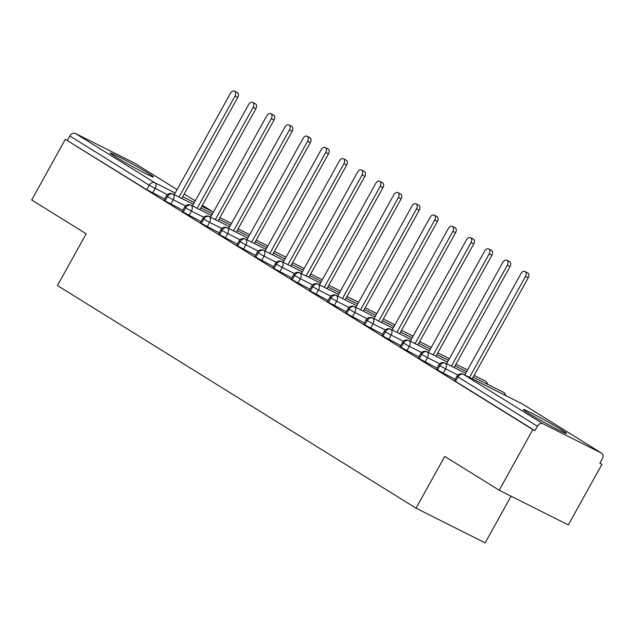 <?xml version="1.0" encoding="UTF-8"?>
<svg xmlns="http://www.w3.org/2000/svg" width="634" height="634" viewBox="0 0 634 634"><rect width="100%" height="100%" fill="white"/><g stroke="black" fill="none" stroke-linecap="round" stroke-linejoin="round"><path stroke-width="0.95" d="M528.566 413.273A24.71 1.117 -151 0 1 523.288 409.485A24.71 1.117 -151 0 1 537.6 416.229A24.71 1.117 -151 0 1 561.241 429.662A24.71 1.117 -151 0 1 566.519 433.45A24.71 1.117 -151 0 1 552.206 426.706A24.71 1.117 -151 0 1 528.566 413.273M115.515 156.82A24.71 1.117 -151 0 1 110.245 153.032A24.71 1.117 -151 0 1 124.549 159.776A24.71 1.117 -151 0 1 148.19 173.209A24.71 1.117 -151 0 1 153.468 176.997A24.71 1.117 -151 0 1 139.155 170.253A24.71 1.117 -151 0 1 115.515 156.82M601.943 464.294L599.843 463.248L602.3 458.818A4.755 3.511 121.8 0 0 601.666 453.207A4.755 3.511 121.8 0 0 601.46 453.088L542.815 423.663A4.755 3.511 121.8 0 0 537.37 426.238L534.914 430.668L532.822 429.622L499.212 490.24L568.333 524.92L601.943 464.294L599.946 463.058M511.052 496.184L485.176 542.87L416.055 508.191L57.472 285.554L86.169 233.787L31.7 199.972L65.302 139.345L146.787 189.685L149.244 185.255L69.851 135.969L67.402 140.399M69.851 135.969A4.755 3.511 -58.2 0 1 75.295 133.394L133.948 162.811A4.755 3.511 -58.2 0 1 134.146 162.93A4.755 3.511 -58.2 0 1 134.345 163.065M532.822 429.622L65.302 139.345M499.212 490.24L444.751 456.425L416.055 508.191M164.729 199.013L146.787 189.685M534.914 430.668L455.529 381.383L454.515 380.654L456.971 376.224L457.986 376.953L455.529 381.383M455.22 379.378L436.358 369.376L438.815 364.954L439.83 365.675L437.373 370.105M437.064 368.1L418.202 358.107L420.659 353.677L421.673 354.406L419.217 358.836M418.908 356.831L400.046 346.838L402.503 342.408L403.517 343.137L401.06 347.559M400.751 345.562L381.89 335.56L384.347 331.13L385.361 331.859L382.904 336.289M382.595 334.284L363.734 324.291L366.19 319.861L367.205 320.59L364.748 325.02M364.439 323.015L345.578 313.014L348.034 308.584L349.049 309.313L346.592 313.743M346.283 311.738L327.421 301.744L329.878 297.314L330.893 298.043L328.436 302.473M328.127 300.468L309.265 290.467L311.722 286.045L312.736 286.766L310.28 291.196M309.971 289.191L291.109 279.198L293.566 274.768L294.58 275.497L292.123 279.927M291.814 277.922L272.953 267.928L275.41 263.498L276.424 264.227L273.967 268.65M273.658 266.652L254.797 256.651L257.253 252.221L258.268 252.95L255.811 257.38M255.502 255.375L236.641 245.382L239.097 240.952L240.112 241.681L237.655 246.111M237.346 244.106L218.484 234.104L220.941 229.674L221.955 230.404L219.499 234.834M219.19 232.829L200.328 222.835L202.785 218.405L203.799 219.134L201.343 223.564M201.033 221.559L182.172 211.558L184.629 207.136L185.643 207.857L183.186 212.287M182.877 210.282L164.016 200.289L166.473 195.858L167.487 196.588L165.03 201.018M193.346 204.251L172.931 194.012A4.755 3.511 121.8 0 0 167.487 196.588L173.256 199.797L170.808 204.227M231.228 223.255A4.755 3.202 116.6 0 1 231.41 223.342A4.755 3.202 116.6 0 1 231.537 223.406L219.935 217.597M200.843 208.007L212.445 213.824L200.843 208.015M203.704 217.232L191.42 211.067A4.755 3.202 116.6 0 0 191.088 205.281A4.755 3.202 116.6 0 0 190.913 205.186L211.502 215.52L191.088 205.281A4.755 3.511 121.8 0 0 185.643 207.857L191.413 211.067L188.964 215.497M249.685 234.683L238.091 228.866L249.566 234.612A4.755 3.202 116.6 0 1 249.693 234.683M230.594 225.102L218.999 219.285L230.602 225.094M229.659 226.798L209.244 216.559A4.755 3.511 121.8 0 0 203.799 219.134L209.569 222.344L207.12 226.774M267.841 245.96L256.247 240.135L267.722 245.881A4.755 3.202 116.6 0 1 267.849 245.952A4.755 4.755 0 0 0 267.722 245.881A4.755 3.202 116.6 0 0 267.54 245.802M237.156 230.554L248.758 236.371L237.156 230.562M240.017 239.779L227.733 233.613A4.755 3.202 116.6 0 0 227.4 227.828A4.755 3.202 116.6 0 0 227.226 227.733L247.815 238.059L227.4 227.828A4.755 3.511 121.8 0 0 221.955 230.404L227.725 233.613L225.276 238.043M285.997 257.23L274.403 251.413L285.879 257.158A4.755 3.202 116.6 0 1 286.005 257.23M266.906 247.648L255.312 241.831L266.914 247.64M265.971 249.344L245.556 239.105A4.755 3.511 121.8 0 0 240.112 241.681L245.881 244.89L243.432 249.321M304.154 268.499L292.559 262.682L304.035 268.428A4.755 3.202 116.6 0 1 304.161 268.499A4.755 4.755 0 0 0 304.035 268.428A4.755 3.202 116.6 0 0 303.852 268.348M285.062 258.926L273.468 253.101L285.07 258.918M276.329 262.325L264.045 256.16A4.755 3.202 116.6 0 0 263.712 250.375A4.755 3.202 116.6 0 0 263.538 250.279L284.127 260.606L263.712 250.375A4.755 3.511 121.8 0 0 258.268 252.95L264.037 256.16L261.588 260.59M322.31 279.776L310.715 273.959L322.191 279.705A4.755 3.202 116.6 0 1 322.318 279.768A4.755 4.755 0 0 0 322.191 279.705A4.755 3.202 116.6 0 0 322.009 279.626M303.218 270.195L291.624 264.378L303.226 270.187M302.283 271.891L281.868 261.644A4.755 3.511 121.8 0 0 276.424 264.227L282.193 267.437L279.745 271.859M340.466 291.046L328.872 285.229L340.347 290.974A4.755 3.202 116.6 0 1 340.474 291.046A4.755 4.755 0 0 0 340.347 290.974A4.755 3.202 116.6 0 0 340.165 290.895M321.375 281.472L309.772 275.647L321.375 281.464M312.641 284.864L300.358 278.706A4.755 3.202 116.6 0 0 300.025 272.921A4.755 3.202 116.6 0 0 299.85 272.826L320.439 283.152L300.025 272.921A4.755 3.511 121.8 0 0 294.58 275.497L300.35 278.706L297.893 283.136M358.622 302.323L347.028 296.506L358.495 302.252A4.755 3.202 116.6 0 1 358.63 302.315A4.755 4.755 0 0 0 358.495 302.252A4.755 3.202 116.6 0 0 358.321 302.172M339.531 292.742L327.929 286.925L339.531 292.734M338.588 294.438L318.181 284.19A4.755 3.511 121.8 0 0 312.736 286.766L318.506 289.976L316.049 294.406M376.778 313.592L365.184 307.775L376.651 313.521A4.755 3.202 116.6 0 1 376.786 313.592A4.755 4.755 0 0 0 376.651 313.521A4.755 3.202 116.6 0 0 376.477 313.442M357.687 304.011L346.085 298.194L357.687 304.003M348.954 307.411L336.67 301.253A4.755 3.202 116.6 0 0 336.337 295.468A4.755 3.202 116.6 0 0 336.163 295.373L356.752 305.699L336.337 295.468A4.755 3.511 121.8 0 0 330.893 298.043L336.662 301.253L334.205 305.683M394.934 324.87L383.34 319.045M375.843 315.288L364.241 309.471L375.843 315.28M367.11 318.688L354.826 312.522A4.755 3.202 116.6 0 0 354.493 306.737A4.755 3.202 116.6 0 0 354.319 306.642L374.908 316.968L354.493 306.737A4.755 3.511 121.8 0 0 349.049 309.313L354.818 312.522L352.361 316.952M413.091 336.139L401.496 330.322L412.964 336.068A4.755 3.202 116.6 0 1 413.091 336.139A4.755 4.755 0 0 0 412.964 336.068A4.755 3.202 116.6 0 0 412.789 335.988M382.405 320.733L393.999 326.55L382.397 320.741M393.056 328.253L372.649 318.014A4.755 3.511 121.8 0 0 367.205 320.59L372.974 323.8L370.518 328.23M430.946 347.258A4.755 3.202 116.6 0 1 431.12 347.337A4.755 3.202 116.6 0 1 431.247 347.408L419.653 341.591M412.155 337.835L400.553 332.01L412.155 337.827M403.414 341.235L391.138 335.069A4.755 3.202 116.6 0 0 390.806 329.284A4.755 3.202 116.6 0 0 390.631 329.189L411.22 339.515L390.806 329.284A4.755 3.511 121.8 0 0 385.361 331.859L391.13 335.069L388.674 339.499M449.403 358.685L437.809 352.869L449.276 358.614A4.755 3.202 116.6 0 1 449.403 358.678M430.312 349.104L418.709 343.287L430.312 349.096M421.57 352.504L409.287 346.338A4.755 3.202 116.6 0 0 408.962 340.553A4.755 3.202 116.6 0 0 408.787 340.458L429.376 350.792L408.962 340.553A4.755 3.511 121.8 0 0 403.517 343.137L409.287 346.346L406.83 350.768M467.258 369.804A4.755 3.202 116.6 0 1 467.432 369.884A4.755 3.202 116.6 0 1 467.559 369.955L455.965 364.138M448.468 360.381L436.866 354.557L448.468 360.374M439.727 363.773L427.443 357.616A4.755 3.202 116.6 0 0 427.118 351.83A4.755 3.202 116.6 0 0 426.944 351.735L447.533 362.062L427.118 351.83A4.755 3.511 121.8 0 0 421.673 354.406L427.443 357.616L424.986 362.046M488.061 384.561L486.072 381.438A4.755 3.511 121.8 0 0 485.969 381.367A4.755 3.511 121.8 0 0 485.763 381.256L474.121 375.415L485.589 381.161A4.755 3.202 116.6 0 1 485.763 381.256A4.755 3.202 116.6 0 1 486.936 383.998M466.624 371.651L455.022 365.834L466.624 371.643M457.883 375.051L445.599 368.885A4.755 3.202 116.6 0 0 445.266 363.1A4.755 3.202 116.6 0 0 445.1 363.005L465.689 373.339L445.266 363.1A4.755 3.511 121.8 0 0 439.83 365.675L445.599 368.885L443.142 373.315M506.209 395.83L504.228 392.708A4.755 3.511 121.8 0 0 504.125 392.644A4.755 3.511 121.8 0 0 503.919 392.525L473.178 377.103M234.509 91.13L237.227 92.501A3.962 2.663 116.6 0 1 237.726 97.446L235 96.083A3.962 2.663 -63.4 0 0 234.509 91.13A3.962 2.663 -63.4 0 0 230.459 93.261L174.255 194.662M237.726 97.446L181.752 198.426M235 96.083L179.026 197.063M252.665 102.407L255.383 103.77A3.962 2.663 116.6 0 1 255.882 108.723L253.156 107.352A3.962 2.663 -63.4 0 0 252.665 102.407A3.962 2.663 -63.4 0 0 248.615 104.539L192.411 205.939M255.882 108.723L199.908 209.696M253.156 107.352L197.182 208.332M270.821 113.676L273.539 115.047A3.962 2.663 116.6 0 1 274.039 119.992L271.312 118.629A3.962 2.663 -63.4 0 0 270.821 113.676A3.962 2.663 -63.4 0 0 266.771 115.808L210.567 217.208M274.039 119.992L218.064 220.973M271.312 118.629L215.338 219.602M288.977 124.953L291.695 126.317A3.962 2.663 116.6 0 1 292.195 131.262L289.469 129.899A3.962 2.663 -63.4 0 0 288.977 124.953A3.962 2.663 -63.4 0 0 284.928 127.077L228.723 228.486M292.195 131.262L236.22 232.242M289.469 129.899L233.494 230.879M307.133 136.223L309.852 137.586A3.962 2.663 116.6 0 1 310.351 142.539L307.625 141.168A3.962 2.663 -63.4 0 0 307.133 136.223A3.962 2.663 -63.4 0 0 303.084 138.355L246.88 239.755M310.351 142.539L254.377 243.519M307.625 141.168L251.65 242.148M325.29 147.492L328.008 148.863A3.962 2.663 116.6 0 1 328.507 153.808L325.781 152.445A3.962 2.663 -63.4 0 0 325.29 147.492A3.962 2.663 -63.4 0 0 321.24 149.624L265.036 251.032M328.507 153.808L272.533 254.789M325.781 152.445L269.807 253.426M343.446 158.769L346.164 160.133A3.962 2.663 116.6 0 1 346.663 165.086L343.937 163.715A3.962 2.663 -63.4 0 0 343.446 158.769A3.962 2.663 -63.4 0 0 339.396 160.901L283.192 262.302M346.663 165.086L290.689 266.066M343.937 163.715L287.963 264.695M361.602 170.039L364.32 171.41A3.962 2.663 116.6 0 1 364.819 176.355L362.093 174.992A3.962 2.663 -63.4 0 0 361.602 170.039A3.962 2.663 -63.4 0 0 357.552 172.171L301.348 273.571M364.819 176.355L308.845 277.335M362.093 174.992L306.119 275.972M379.758 181.316L382.476 182.679A3.962 2.663 116.6 0 1 382.968 187.632L380.249 186.261A3.962 2.663 -63.4 0 0 379.758 181.316A3.962 2.663 -63.4 0 0 375.708 183.448L319.504 284.848M382.968 187.632L327.001 288.605M380.249 186.261L324.275 287.242M397.914 192.585L400.633 193.956A3.962 2.663 116.6 0 1 401.124 198.902L398.406 197.539A3.962 2.663 -63.4 0 0 397.914 192.585A3.962 2.663 -63.4 0 0 393.865 194.717L337.66 296.118M401.124 198.902L345.158 299.882M398.406 197.539L342.431 298.511M416.07 203.863L418.789 205.226A3.962 2.663 116.6 0 1 419.28 210.171L416.562 208.808A3.962 2.663 -63.4 0 0 416.07 203.863A3.962 2.663 -63.4 0 0 412.021 205.987L355.817 307.395M419.28 210.171L363.306 311.151M416.562 208.808L360.587 309.788M434.227 215.132L436.945 216.495A3.962 2.663 116.6 0 1 437.436 221.448L434.718 220.077A3.962 2.663 -63.4 0 0 434.227 215.132A3.962 2.663 -63.4 0 0 430.177 217.264L373.973 318.664M437.436 221.448L381.462 322.429M434.718 220.077L378.744 321.058M452.375 226.401L455.101 227.772A3.962 2.663 116.6 0 1 455.592 232.718L452.874 231.355A3.962 2.663 -63.4 0 0 452.375 226.401A3.962 2.663 -63.4 0 0 448.333 228.533L392.129 329.942M455.592 232.718L399.618 333.698M452.874 231.355L396.9 332.335M470.531 237.679L473.257 239.042A3.962 2.663 116.6 0 1 473.749 243.995L471.03 242.624A3.962 2.663 -63.4 0 0 470.531 237.679A3.962 2.663 -63.4 0 0 466.489 239.811L410.277 341.211M473.749 243.995L417.774 344.975M471.03 242.624L415.056 343.604M488.687 248.948L491.413 250.319A3.962 2.663 116.6 0 1 491.905 255.264L489.186 253.901A3.962 2.663 -63.4 0 0 488.687 248.948A3.962 2.663 -63.4 0 0 484.645 251.08L428.433 352.48M491.905 255.264L435.93 356.245M489.186 253.901L433.212 354.882M506.843 260.225L509.57 261.588A3.962 2.663 116.6 0 1 510.061 266.542L507.343 265.171A3.962 2.663 -63.4 0 0 506.843 260.225A3.962 2.663 -63.4 0 0 502.802 262.357L446.59 363.757M510.061 266.542L454.087 367.514M507.343 265.171L451.368 366.151M525 271.495L527.726 272.866A3.962 2.663 116.6 0 1 528.217 277.811L525.499 276.448A3.962 2.663 -63.4 0 0 525 271.495A3.962 2.663 -63.4 0 0 520.958 273.626L464.746 375.027M528.217 277.811L472.243 378.791M525.499 276.448L469.525 377.42M75.295 133.394L154.688 182.679L175.19 192.974M182.687 196.73L194.289 202.547M201.786 206.312L213.333 212.105L202.349 205.289L213.381 212.128A4.755 3.511 -58.2 0 0 213.333 212.105A4.755 3.202 116.6 0 1 213.381 212.136M184.201 194.004L195.232 200.851L184.193 194.012M177.068 189.59L133.948 162.811M167.392 194.686L149.244 185.255A4.755 3.511 -58.2 0 1 154.688 182.679A4.755 3.202 116.6 0 1 155.108 188.528L152.651 192.958M601.46 453.088L522.075 403.795L463.422 374.377L542.815 423.663M537.37 426.238L457.986 376.953A4.755 3.511 121.8 0 1 463.422 374.377A4.755 3.202 116.6 0 0 463.256 374.282A4.755 4.755 0 0 0 456.971 376.224M522.471 404.048A4.755 3.511 121.8 0 0 522.281 403.913A4.755 3.511 121.8 0 0 522.075 403.795A4.755 3.202 116.6 0 0 521.901 403.7A4.755 3.202 116.6 0 0 521.727 403.62M166.473 195.858A4.755 4.755 0 0 1 172.757 193.917A4.755 3.202 116.6 0 1 172.931 194.012A4.755 3.202 116.6 0 1 173.264 199.797L173.256 199.797M185.548 205.955L173.264 199.797M221.86 228.502L209.577 222.344A4.755 3.202 116.6 0 0 209.244 216.559A4.755 3.202 116.6 0 0 209.069 216.463A4.755 4.755 0 0 0 202.785 218.405M258.173 251.048L245.889 244.89A4.755 3.202 116.6 0 0 245.556 239.105A4.755 3.202 116.6 0 0 245.382 239.01A4.755 4.755 0 0 0 239.097 240.952M294.485 273.595L282.201 267.429A4.755 3.202 116.6 0 0 281.868 261.644A4.755 3.202 116.6 0 0 281.694 261.549A4.755 4.755 0 0 0 275.41 263.498M330.797 296.141L318.514 289.976A4.755 3.202 116.6 0 0 318.181 284.19A4.755 3.202 116.6 0 0 318.006 284.095A4.755 4.755 0 0 0 311.722 286.045M385.258 329.957L372.982 323.8A4.755 3.202 116.6 0 0 372.649 318.014A4.755 3.202 116.6 0 0 372.475 317.919A4.755 4.755 0 0 0 366.19 319.861M394.633 324.711A4.755 3.202 116.6 0 1 394.808 324.79A4.755 3.202 116.6 0 1 394.934 324.862A4.755 4.755 0 0 0 394.808 324.79L383.34 319.037M485.414 381.082A4.755 3.202 116.6 0 1 485.589 381.161A4.755 4.755 0 0 1 485.969 381.367M503.57 392.351A4.755 3.202 116.6 0 1 503.745 392.43A4.755 3.202 116.6 0 1 503.919 392.525A4.755 3.202 116.6 0 1 505.092 395.267M134.146 162.93L177.076 189.582M463.256 374.282L521.901 403.7A4.755 4.755 0 0 1 522.281 403.913L601.666 453.207M172.757 193.917L193.346 204.243M219.943 217.589L231.41 223.342A4.755 4.755 0 0 1 231.537 223.406M190.913 205.186A4.755 4.755 0 0 0 184.629 207.136M209.069 216.463L229.659 226.79M227.226 227.733A4.755 4.755 0 0 0 220.941 229.674M245.382 239.01L265.971 249.336M263.538 250.279A4.755 4.755 0 0 0 257.253 252.221M281.694 261.549L302.283 271.883M299.85 272.826A4.755 4.755 0 0 0 293.566 274.768M318.006 284.095L338.596 294.43M336.163 295.373A4.755 4.755 0 0 0 329.878 297.314M354.319 306.642A4.755 4.755 0 0 0 348.034 308.584M372.475 317.919L393.064 328.246M419.653 341.583L431.12 347.337A4.755 4.755 0 0 1 431.255 347.408M390.631 329.189A4.755 4.755 0 0 0 384.347 331.13M408.787 340.458A4.755 4.755 0 0 0 402.503 342.408M455.965 364.13L467.432 369.884A4.755 4.755 0 0 1 467.567 369.955M426.944 351.735A4.755 4.755 0 0 0 420.659 353.677M445.1 363.005A4.755 4.755 0 0 0 438.815 364.954M473.186 377.095L503.745 392.43A4.755 4.755 0 0 1 504.125 392.644"/></g></svg>
